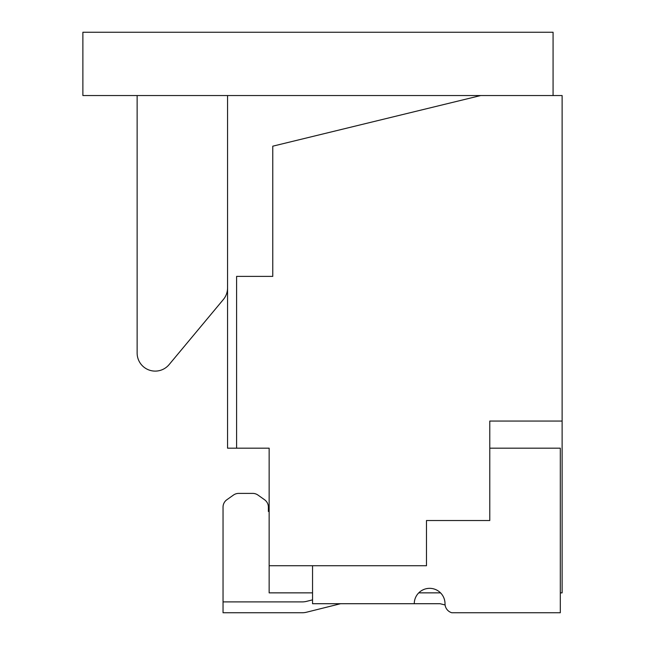 <?xml version="1.0" encoding="UTF-8"?>
<svg xmlns="http://www.w3.org/2000/svg" width="645" height="645" viewBox="0 0 645 645"><rect width="100%" height="100%" fill="white"/><g stroke="black" fill="none" stroke-linecap="round" stroke-linejoin="round"><path stroke-width="0.97" d="M236.602 448.186L227.556 448.186L227.556 95.541L480.735 95.541L272.771 146.181L272.771 276.382L236.602 276.382L236.602 448.186L269.15 448.186L269.15 592.86L312.551 592.86M560.303 592.86L562.118 592.86L562.118 421.056L489.781 421.056L489.781 520.523L426.482 520.523L426.482 565.73L269.15 565.73M418.75 592.86L440.527 592.86M562.118 421.056L562.118 95.541L480.735 95.541M269.15 511.477L268.376 511.477L268.376 507.115A9.038 9.038 0 0 0 264.555 499.738L257.944 495.054A9.038 9.038 0 0 0 252.719 493.393L238.69 493.393A9.038 9.038 0 0 0 233.474 495.054L226.855 499.738A9.038 9.038 0 0 0 223.041 507.115L223.041 612.75L302.191 612.75A18.084 18.084 0 0 0 306.577 612.21L340.584 603.712M312.551 565.73L312.551 603.712L440.043 603.712L445.098 604.97M223.041 612.75L302.191 612.75L223.041 612.75M414.267 603.712L440.043 603.712L414.267 603.712A15.375 15.375 0 0 1 429.643 588.337A15.375 15.375 0 0 1 445.01 603.712A9.417 9.417 0 0 0 451.798 612.75L560.303 612.75L560.303 448.186L489.781 448.186M169.111 364.602L223.364 299.498L169.111 364.602A18.084 18.084 0 0 1 137.135 353.025L137.135 95.541M223.364 299.498A18.084 18.084 0 0 0 227.556 287.92M227.556 95.541L82.882 95.541L82.882 32.25L553.071 32.25L553.071 95.541M223.041 601.898L302.191 601.898A18.084 18.084 0 0 0 306.577 601.358L312.551 599.866M440.043 592.86L440.68 593.013"/></g></svg>
